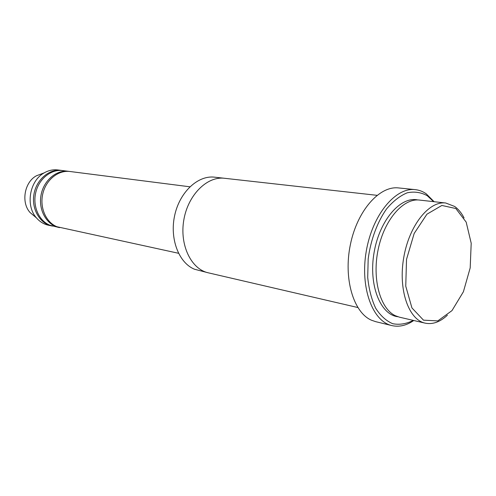 <?xml version="1.0" encoding="UTF-8"?>
<svg xmlns="http://www.w3.org/2000/svg" width="496" height="496" viewBox="0 0 496 496"><rect width="100%" height="100%" fill="white"/><g stroke="black" fill="none" stroke-linecap="round" stroke-linejoin="round"><path stroke-width="0.74" d="M58.9 227.472L49.873 225.215C38.942 220.9 32.438 206.187 35.762 192.46C38.967 178.709 51.231 168.993 62.763 170.581L68.516 171.312C56.327 169.607 43.431 180.662 40.97 195.498C38.353 210.304 46.835 225.023 58.9 227.472L59.619 227.614M69.248 171.418L68.516 171.312M425.153 323.144L399.485 317.186L395.455 315.766C380.172 308.822 371.895 278.926 378.2 249.314C384.344 219.654 403.378 197.941 419.548 200.08L445.737 203.007C429.015 200.706 409.132 225.457 403.725 257.641C398.108 289.788 408.623 319.746 425.153 323.144C432.667 324.675 440.088 322.022 447.404 315.183M464.07 217.918C461.485 212.896 458.323 209.064 454.59 206.429L445.737 203.007M455.83 208.518L441.862 205.462L426.926 214.198L414.172 233.461L406.522 259.371L405.753 286.173L411.94 307.929L423.503 320.168L437.813 320.9L451.974 310.626L463.407 291.747L470.189 267.89L471.2 243.232L466.178 222.115L455.83 208.518M207.991 272.744L194.463 269.223C178.752 262.837 169.477 238.613 174.71 215.283C179.775 191.909 198.034 175.094 214.601 177.177L224.18 178.244M178.492 253.27L56.966 226.74C45.992 222.394 39.469 207.526 42.823 193.645C46.054 179.738 58.392 169.911 69.973 171.498L189.881 186.794M62.05 170.5L61.337 170.395C49.197 168.702 36.375 179.626 33.945 194.296C31.353 208.94 39.81 223.504 51.826 225.947L52.526 226.083M61.337 170.395L57.809 169.948C53.128 169.384 48.589 170.351 44.2 172.862C29.562 180.68 25.277 205.673 36.481 217.918C39.785 221.743 43.741 224.173 48.341 225.196L51.826 225.947M42.346 173.557L36.363 175.807C24.366 182.212 20.894 202.498 30.07 212.53L34.968 216.64M433.64 201.655L427.298 195.753C421.085 192.299 414.396 191.32 407.228 192.801C399.993 195.784 393.105 201.165 386.551 208.94C377.282 222.096 370.686 239.959 368.181 258.943L367.71 277.438C368.919 289.242 371.585 299.522 375.708 308.27C380.537 315.791 386.21 320.937 392.733 323.708C399.516 325.016 406.373 323.907 413.298 320.391M377.016 195.325L224.459 178.275C207.105 176.043 187.996 194.928 183.818 219.97C179.422 244.974 191.158 269.142 208.264 272.812L357.796 307.514M391.883 325.593L375.664 321.656L371.411 320.187C353.419 312.424 343.282 278.386 350.412 244.441C357.362 210.447 379.595 185.597 398.573 187.934L415.177 189.627C395.529 187.116 372.378 214.873 366.265 251.224C359.929 287.531 372.527 321.414 391.883 325.593C399.168 327.224 406.466 325.525 413.769 320.503M434.118 201.711L426.157 193.75C422.753 191.419 419.095 190.042 415.177 189.627M417.843 199.969C400.613 195.976 379.496 220.187 374.077 252.563C368.41 284.896 380.265 314.755 397.842 316.727M30.07 212.53L36.481 217.918M36.363 175.807L44.2 172.862"/></g></svg>
